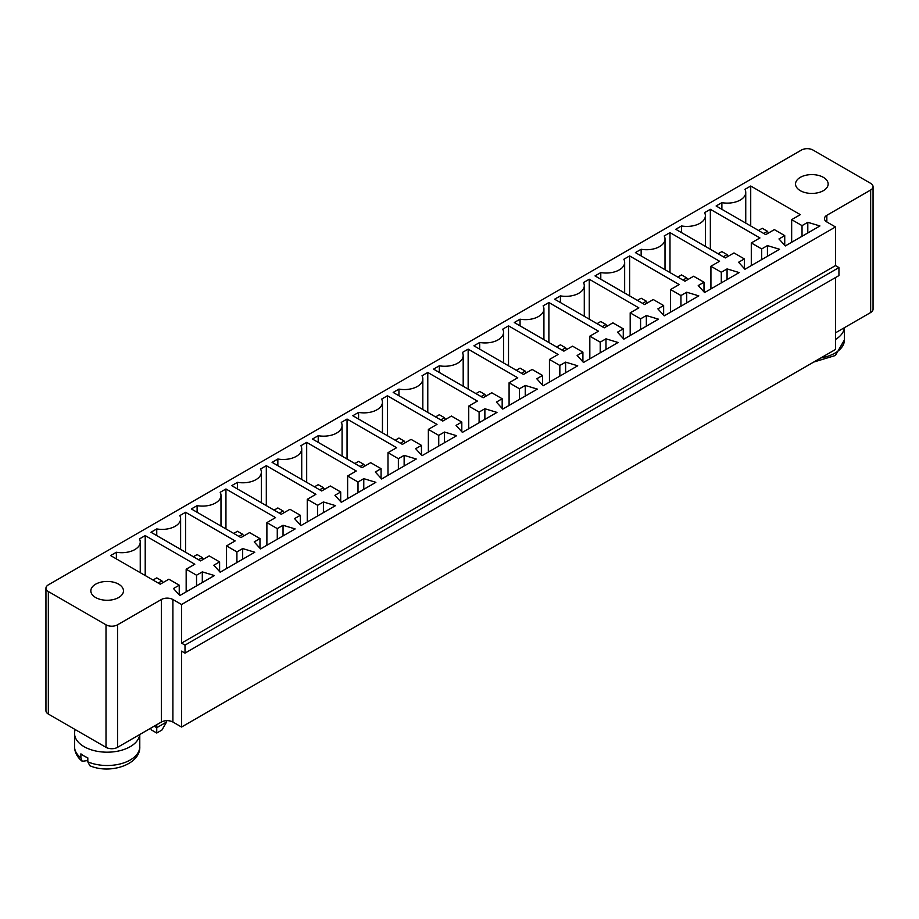 <?xml version="1.0" encoding="UTF-8"?>
<svg xmlns="http://www.w3.org/2000/svg" width="919" height="919" viewBox="0 0 919 919"><rect width="100%" height="100%" fill="white"/><g stroke="black" fill="none" stroke-linecap="round" stroke-linejoin="round"><path stroke-width="1.38" d="M801.46 150.05L48.339 584.863A8.156 4.71 0 0 0 45.95 588.194A8.156 4.71 0 0 0 48.339 591.526L106.007 624.817A8.156 4.71 0 0 0 117.54 624.817L161.365 599.521A8.156 4.71 180 0 1 172.898 599.521L181.548 604.507L835.486 226.959L826.836 221.973A8.156 4.71 180 0 1 824.446 218.642A8.156 4.71 180 0 1 826.836 215.31L870.661 190.003A8.156 4.71 0 0 0 873.05 186.672A8.156 4.71 0 0 0 870.661 183.352L812.993 150.05A8.156 4.71 180 0 0 801.46 150.05M835.486 332.839L870.661 312.529A8.156 4.71 0 0 0 873.05 309.198L873.05 186.672M45.95 588.194L45.95 710.72A8.156 4.71 0 0 0 48.339 714.052L106.007 747.342A8.156 4.71 0 0 0 117.54 747.342L161.365 722.035A8.156 4.71 180 0 1 172.898 722.035L181.548 727.032L835.486 349.484L835.486 277.572M704.586 212.645L710.353 209.314L759.944 237.952L751.294 242.938L761.667 248.934L767.434 245.603L779.553 249.267L744.953 269.244L738.6 262.248L744.367 258.928L733.994 252.932L725.344 257.929L675.752 229.29L681.519 225.959A18.483 10.672 0 0 0 705.378 215.758A18.483 10.672 0 0 0 704.586 212.645M644.61 304.534L595.018 275.907L600.785 272.575A18.483 10.672 0 0 0 624.656 262.363A18.483 10.672 0 0 0 623.852 259.261L629.618 255.93L679.21 284.557L670.56 289.554L680.945 295.55L686.711 292.219L698.819 295.884L664.219 315.86L657.878 308.864L663.644 305.533L653.26 299.537L644.61 304.534M710.927 266.246L721.3 272.242L727.067 268.911L739.186 272.575L704.586 292.552L698.233 285.556L704 282.225L693.627 276.24L684.977 281.225L635.385 252.599L641.152 249.267A18.483 10.672 0 0 0 665.011 239.055A18.483 10.672 0 0 0 664.219 235.953L669.985 232.622L719.577 261.26L710.927 266.246L710.927 288.888M630.193 312.862L640.577 318.847L646.344 315.527L658.452 319.18L623.852 339.157L617.511 332.173L623.277 328.841L612.893 322.845L604.242 327.842L554.651 299.215L560.418 295.884A18.483 10.672 0 0 0 584.289 285.671A18.483 10.672 0 0 0 583.485 282.558L589.251 279.238L638.843 307.865L630.193 312.862L630.193 335.504M502.75 409.081L496.409 402.085L502.176 398.754L491.791 392.769L483.141 397.755L433.55 369.128L439.316 365.796A18.483 10.672 0 0 0 463.187 355.584A18.483 10.672 0 0 0 462.383 352.482L468.15 349.151L517.742 377.778L509.092 382.775L519.476 388.771L525.243 385.44L537.351 389.105L502.75 409.081M523.508 374.447L473.917 345.82L479.684 342.488A18.483 10.672 0 0 0 503.555 332.276A18.483 10.672 0 0 0 502.75 329.174L508.517 325.843L558.109 354.481L549.459 359.467L559.843 365.463L565.61 362.132L577.718 365.796L543.118 385.773L536.776 378.777L542.543 375.446L532.158 369.461L523.508 374.447M605.977 338.824L618.085 342.488L583.485 362.465L577.143 355.481L582.91 352.149L572.526 346.153L563.875 351.15L514.284 322.512L520.051 319.18A18.483 10.672 0 0 0 543.922 308.979A18.483 10.672 0 0 0 543.118 305.866L548.884 302.535L598.476 331.173L589.826 336.17L600.21 342.155L605.977 338.824L605.977 349.484M468.724 406.083L479.109 412.068L484.876 408.748L496.984 412.401L462.383 432.378L456.042 425.394L461.809 422.062L451.424 416.066L442.774 421.063L393.183 392.436L398.949 389.105A18.483 10.672 0 0 0 422.82 378.892A18.483 10.672 0 0 0 422.016 375.779L427.783 372.459L477.375 401.086L468.724 406.083L468.724 428.725M168.866 579.211L160.216 584.197L110.613 555.57L116.38 552.239A18.483 10.672 0 0 0 140.251 542.026A18.483 10.672 0 0 0 139.447 538.925L145.213 535.593L194.817 564.22L186.166 569.217L196.54 575.214L202.306 571.882L214.414 575.547L179.814 595.523L173.473 588.528L179.239 585.196L168.866 579.211M300.341 515.283L289.956 509.287L281.306 514.284L231.714 485.657L237.481 482.326A18.483 10.672 0 0 0 261.352 472.113A18.483 10.672 0 0 0 260.548 469L266.315 465.68L315.906 494.307L307.256 499.304L317.641 505.301L323.408 501.969L335.515 505.634L300.915 525.599L294.574 518.615L300.341 515.283L300.341 524.967M220.181 492.308L225.948 488.977L275.539 517.615L266.889 522.612L277.274 528.597L283.041 525.266L295.148 528.93L260.548 548.907L254.207 541.923L259.974 538.591L249.589 532.595L240.939 537.592L191.347 508.954L197.114 505.634A18.483 10.672 0 0 0 220.985 495.421A18.483 10.672 0 0 0 220.181 492.308M156.747 528.93A18.483 10.672 0 0 0 180.618 518.718A18.483 10.672 0 0 0 179.814 515.616L185.581 512.285L235.172 540.923L226.533 545.909L236.907 551.905L242.673 548.574L254.781 552.239L220.181 572.215L213.84 565.219L219.607 561.9L209.233 555.903L200.583 560.9L150.98 532.262L156.747 528.93L156.747 535.593M318.215 435.709A18.483 10.672 0 0 0 342.086 425.497A18.483 10.672 0 0 0 341.282 422.395L347.049 419.064L396.64 447.702L387.99 452.688L398.375 458.684L404.142 455.353L416.25 459.018L381.649 478.994L375.308 471.998L381.075 468.667L370.69 462.682L362.04 467.679L312.449 439.041L318.215 435.709L318.215 442.372M341.282 502.302L334.941 495.307L340.708 491.975L330.323 485.99L321.673 490.976L272.081 462.349L277.848 459.018A18.483 10.672 0 0 0 301.719 448.805A18.483 10.672 0 0 0 300.915 445.704L306.682 442.372L356.273 470.999L347.623 475.996L358.008 481.993L363.775 478.661L375.882 482.326L341.282 502.302M415.675 448.702L421.442 445.37L411.057 439.374L402.407 444.371L352.816 415.733L358.582 412.401A18.483 10.672 0 0 0 382.453 402.2A18.483 10.672 0 0 0 381.649 399.087L387.416 395.756L437.007 424.394L428.357 429.391L438.742 435.376L444.509 432.045L456.617 435.709L422.016 455.686L415.675 448.702M784.734 235.62L774.361 229.624L765.711 234.621L716.119 205.982L721.886 202.662A18.483 10.672 0 0 0 745.746 192.45A18.483 10.672 0 0 0 744.953 189.337L750.72 186.017L800.311 214.644L791.661 219.641L802.034 225.626L807.801 222.306L819.92 225.959L785.32 245.936L778.967 238.951L784.734 235.62L784.734 245.304M181.548 727.032L181.548 651.123L185.006 653.122L838.944 275.574L838.944 267.578L835.486 265.58L835.486 226.959M185.006 653.122L185.006 645.127L181.548 643.128L181.548 604.507M150.555 728.285L151.566 730.031L156.747 733.029L161.939 730.031L166.557 722.035L166.557 720.668M166.557 722.035L156.747 727.699L156.747 724.7M154.151 726.194L156.747 727.699L156.747 733.029M835.486 265.58L181.548 643.128M710.353 249.267L710.353 209.314M681.519 232.622L681.519 225.959M751.294 265.58L751.294 242.938M761.667 259.595L761.667 248.934M767.434 256.263L767.434 245.603M744.367 268.612L744.367 258.928M600.785 279.238L600.785 272.575M663.644 315.217L663.644 305.533M629.618 295.884L629.618 255.93M670.56 312.196L670.56 289.554M686.711 302.868L686.711 292.219M680.945 306.199L680.945 295.55M721.3 282.891L721.3 272.242M727.067 279.571L727.067 268.911M669.985 272.575L669.985 232.622M641.152 255.93L641.152 249.267M704 291.92L704 282.225M640.577 329.507L640.577 318.847M646.344 326.176L646.344 315.527M589.251 319.18L589.251 279.238M560.418 302.535L560.418 295.884M623.277 338.525L623.277 328.841M502.176 408.438L502.176 398.754M525.243 396.089L525.243 385.44M519.476 399.42L519.476 388.771M509.092 405.417L509.092 382.775M439.316 372.459L439.316 365.796M468.15 389.105L468.15 349.151M479.684 349.151L479.684 342.488M542.543 385.141L542.543 375.446M508.517 365.796L508.517 325.843M549.459 382.109L549.459 359.467M565.61 372.792L565.61 362.132M559.843 376.112L559.843 365.463M600.21 352.816L600.21 342.155M589.826 358.801L589.826 336.17M582.91 361.833L582.91 352.149M548.884 342.488L548.884 302.535M520.051 325.843L520.051 319.18M479.109 422.729L479.109 412.068M484.876 419.397L484.876 408.748M427.783 412.401L427.783 372.459M398.949 395.756L398.949 389.105M461.809 431.746L461.809 422.062M95.622 597.522A16.312 9.42 0 0 0 113.405 599.556A16.312 9.42 0 0 0 123.468 590.86A16.312 9.42 0 0 0 107.155 581.44A16.312 9.42 0 0 0 90.843 590.86A16.312 9.42 0 0 0 95.622 597.522M179.239 594.88L179.239 585.196M116.38 558.901L116.38 552.239M145.213 575.547L145.213 535.593M202.306 582.531L202.306 571.882M196.54 585.862L196.54 575.214M186.166 591.859L186.166 569.217M237.481 488.977L237.481 482.326M323.408 512.618L323.408 501.969M317.641 515.95L317.641 505.301M266.315 505.634L266.315 465.68M307.256 521.946L307.256 499.304M225.948 528.93L225.948 488.977M197.114 512.285L197.114 505.634M266.889 545.243L266.889 522.612M277.274 539.258L277.274 528.597M283.041 535.926L283.041 525.266M259.974 548.275L259.974 538.591M185.581 552.239L185.581 512.285M226.533 568.551L226.533 545.909M219.607 571.584L219.607 561.9M236.907 562.554L236.907 551.905M242.673 559.234L242.673 548.574M347.049 459.018L347.049 419.064M387.99 475.33L387.99 452.688M381.075 478.362L381.075 468.667M398.375 469.333L398.375 458.684M404.142 466.013L404.142 455.353M340.708 501.659L340.708 491.975M363.775 489.31L363.775 478.661M358.008 492.641L358.008 481.993M347.623 498.638L347.623 475.996M277.848 465.68L277.848 459.018M306.682 482.326L306.682 442.372M421.442 455.054L421.442 445.37M444.509 442.705L444.509 432.045M438.742 446.037L438.742 435.376M358.582 419.064L358.582 412.401M428.357 452.022L428.357 429.391M387.416 435.709L387.416 395.756M721.886 209.314L721.886 202.662M807.801 232.955L807.801 222.306M802.034 236.286L802.034 225.626M750.72 225.959L750.72 186.017M791.661 242.283L791.661 219.641M800.311 190.67A16.312 9.42 0 0 0 818.082 192.714A16.312 9.42 0 0 0 828.157 184.018A16.312 9.42 0 0 0 811.845 174.599A16.312 9.42 0 0 0 795.532 184.018A16.312 9.42 0 0 0 800.311 190.67M838.944 267.578L185.006 645.127M75.209 729.56A32.624 18.828 0 0 0 74.542 733.362A32.624 18.828 0 0 0 84.088 746.676A32.624 18.828 0 0 0 118.689 750.972A32.624 18.828 0 0 0 139.711 734.534M835.486 339.49A32.624 18.828 0 0 0 844.4 327.692M80.895 757.842L82.239 761.311C77.219 757.245 74.657 752.362 74.542 746.676A32.624 18.828 0 0 0 80.895 757.842L80.895 753.844A32.624 18.828 0 0 0 84.088 755.992A32.624 18.828 0 0 0 87.81 757.842L87.81 761.84L89.821 765.699C109.901 774.614 140.699 764.619 139.78 746.676L139.78 734.499M82.239 761.311L87.81 760.507M728.078 256.344L727.067 254.597L723.322 256.757M727.067 254.597L721.886 251.599L718.13 253.759M647.344 302.96L646.344 301.202L641.152 298.216L637.395 300.375M646.344 301.202L642.588 303.373M687.711 279.652L686.711 277.906L681.519 274.907L677.762 277.067M686.711 277.906L682.955 280.065M606.977 326.256L605.977 324.51L600.785 321.512L597.04 323.683M605.977 324.51L602.221 326.682M485.887 396.181L484.876 394.423L479.684 391.437L475.939 393.596M484.876 394.423L481.119 396.594M526.254 372.873L525.243 371.127L520.051 368.128L516.306 370.288M525.243 371.127L521.487 373.286M566.621 349.565L565.61 347.819L561.854 349.978M565.61 347.819L560.418 344.82L556.673 346.98M445.52 419.478L444.509 417.731L440.764 419.903M444.509 417.731L439.316 414.733L435.572 416.904M162.95 582.623L161.939 580.877L158.194 583.037M161.939 580.877L156.747 577.879L153.002 580.038M284.051 512.699L283.041 510.953L277.848 507.954L274.103 510.125M283.041 510.953L279.296 513.124M243.684 536.007L242.673 534.261L238.929 536.42M242.673 534.261L237.481 531.262L233.736 533.434M203.317 559.315L202.306 557.569L197.114 554.571L193.369 556.73M202.306 557.569L198.561 559.728M364.786 466.094L363.775 464.348L360.03 466.507M363.775 464.348L358.582 461.349L354.837 463.509M324.418 489.402L323.408 487.644L319.663 489.816M323.408 487.644L318.215 484.658L314.47 486.817M405.153 442.786L404.142 441.04L398.949 438.041L395.204 440.212M404.142 441.04L400.397 443.199M768.445 233.035L767.434 231.289L763.689 233.46M767.434 231.289L762.253 228.291L758.497 230.462M48.339 714.052L48.339 591.526M106.007 747.342L106.007 624.817M870.661 312.529L870.661 190.003M117.54 747.342L117.54 624.817M826.836 221.973L826.836 215.31M161.365 722.035L161.365 599.521M172.898 722.035L172.898 599.521M87.81 761.84A32.624 18.828 0 0 0 121.871 763.482A32.624 18.828 0 0 0 139.78 746.676M820.862 357.928A32.624 18.828 0 0 0 844.458 339.835L844.458 327.658M705.378 215.758L705.378 246.407M624.656 262.363L624.656 293.012M665.011 239.055L665.011 269.704M584.289 285.671L584.289 316.32M463.187 355.584L463.187 386.233M503.555 332.276L503.555 362.925M543.922 308.979L543.922 339.628M422.82 378.892L422.82 409.541M140.251 542.026L140.251 572.675M261.352 472.113L261.352 502.762M220.985 495.421L220.985 526.07M180.618 518.718L180.618 549.367M342.086 425.497L342.086 456.146M301.719 448.805L301.719 479.454M382.453 402.2L382.453 432.849M745.746 192.45L745.746 223.099M74.542 746.676L74.542 733.362M844.458 339.835L835.417 355.481L813.671 362.075"/></g></svg>
